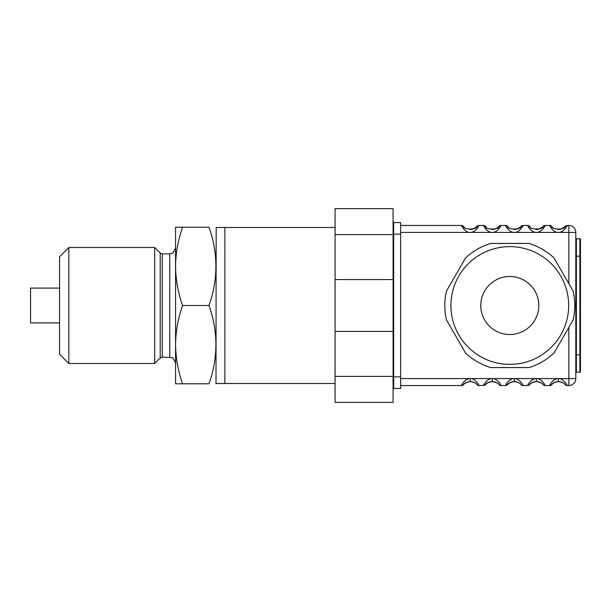 <?xml version="1.0" encoding="UTF-8"?>
<svg xmlns="http://www.w3.org/2000/svg" width="611" height="611" viewBox="0 0 611 611"><rect width="100%" height="100%" fill="white"/><g stroke="black" fill="none" stroke-linecap="round" stroke-linejoin="round"><path stroke-width="0.92" d="M216.004 383.807L216.172 227.483L224.871 227.483L224.871 383.517L335.08 383.517M335.08 376.414L335.08 208.626L393.087 208.626L393.087 402.374L335.08 402.374L335.08 376.414L393.087 376.414M335.08 234.586L393.087 234.586M335.08 279.54L393.087 279.54M335.08 331.46L393.087 331.46M393.667 376.85L393.667 222.549L400.633 222.549L400.633 388.451L393.667 388.451L393.667 376.85L400.633 376.85M575.806 285.2L575.806 238.214A0.58 0.58 0 0 0 576.387 238.794L579.87 238.794A0.58 0.58 0 0 1 580.45 239.375A0.58 0.58 0 0 0 579.87 238.794A0.58 0.58 0 0 1 580.45 239.375L580.45 371.625A0.58 0.58 0 0 1 579.87 372.206A0.58 0.58 0 0 0 580.45 371.625A0.58 0.58 0 0 1 579.87 372.206L576.387 372.206L576.387 354.808L580.45 354.808M575.806 238.214A0.58 0.58 0 0 0 576.387 238.794L576.387 256.192L575.806 256.192L575.806 372.786A0.58 0.58 0 0 1 576.387 372.206M575.806 372.786L575.806 325.8M567.123 225.642L568.849 225.451A6.958 6.958 0 0 1 575.806 232.409L575.806 378.591L568.849 378.591L568.849 327.336M566.565 384.342L567.222 385.549L568.849 385.549A6.958 6.958 0 0 0 575.806 378.591A6.958 6.958 0 0 1 568.849 385.549A6.958 6.958 0 0 0 575.806 378.591A6.958 6.958 0 0 1 568.849 385.549L568.849 378.591L558.408 378.591L558.408 381.485A8.699 8.699 0 0 0 558.385 381.485C554.284 382.402 552.084 383.41 551.794 384.533L553.047 383.334M552.405 227.109L551.794 226.467A2.902 2.902 0 0 0 549.595 225.451L545.18 225.451C545.44 225.436 541.216 232.928 536.366 232.409L558.408 232.409C553.558 232.928 549.335 225.436 549.595 225.451A2.902 2.902 0 0 1 551.794 226.467C551.114 229.866 565.694 229.866 565.022 226.467A2.902 2.902 0 0 1 567.222 225.451C567.482 225.436 563.258 232.928 558.408 232.409L568.849 232.409L568.849 225.451A6.958 6.958 0 0 1 575.806 232.409A6.958 6.958 0 0 0 568.849 225.451A6.958 6.958 0 0 1 575.806 232.409L568.849 232.409L568.849 283.664M565.022 384.533A2.902 2.902 0 0 0 567.222 385.549A2.902 2.902 0 0 1 565.022 384.533C564.732 383.41 562.525 382.394 558.408 381.485A8.699 8.699 0 0 0 558.385 381.485L558.385 378.591C553.551 378.094 549.335 385.564 549.595 385.549L549.663 385.411M567.222 385.549C567.482 385.564 563.25 378.072 558.408 378.591A11.601 11.601 0 0 0 558.385 378.591L536.366 378.591L536.366 381.485A8.699 8.699 0 0 0 536.343 381.485C532.242 382.402 530.043 383.41 529.752 384.533L531.005 383.334M400.633 232.409L470.241 232.409C475.091 232.928 479.307 225.436 479.055 225.451L478.955 225.642M473.976 231.355L472.952 231.859M472.135 232.142L471.471 232.302M492.176 232.409L491.099 232.31M488.884 231.538L488.479 231.309M487.57 230.698L487.066 230.294M485.417 228.56L484.485 227.254M400.633 225.451L461.42 225.451C461.168 225.436 465.391 232.928 470.241 232.409L492.283 232.409C497.133 232.928 501.348 225.436 501.096 225.451L500.997 225.642M496.017 231.355L495.002 231.859M494.177 232.142L493.512 232.302M514.225 232.409L513.141 232.31M510.926 231.538L510.521 231.309M509.612 230.698L509.108 230.294M507.466 228.56L506.527 227.254M518.059 231.355L517.043 231.859M516.219 232.142L515.554 232.302M536.267 232.409L535.183 232.31M532.968 231.538L532.563 231.309M531.654 230.698L531.15 230.294M529.508 228.56L528.568 227.254M540.101 231.355L539.085 231.859M538.26 232.142L537.596 232.302M558.309 232.409L557.224 232.31M555.017 231.538L554.605 231.309M553.696 230.698L553.192 230.294M551.55 228.56L550.61 227.254M564.648 229.285L564.266 229.69M563.609 230.301L562.899 230.859M562.128 231.363L561.135 231.852M560.31 232.142L559.615 232.302M544.523 384.342L545.18 385.549C545.44 385.564 541.209 378.072 536.366 378.591A11.601 11.601 0 0 0 536.343 378.591C531.509 378.094 527.293 385.564 527.553 385.549L527.621 385.411M551.481 382.517L551.84 382.081M552.527 381.333L553.108 380.783M553.765 380.248L554.513 379.737M555.017 379.454L556.766 378.789M557.507 378.652L558.347 378.591M522.481 384.342L523.138 385.549C523.398 385.564 519.167 378.072 514.325 378.591C509.459 378.094 505.251 385.564 505.503 385.549A2.902 2.902 0 0 0 507.71 384.533L508.963 383.334M529.439 382.517L529.798 382.081M530.485 381.333L531.066 380.783M531.723 380.248L532.471 379.737M532.975 379.454L534.724 378.789M535.465 378.652L536.298 378.591M500.44 384.342L501.096 385.549C501.356 385.564 497.125 378.072 492.283 378.591L492.283 381.485C488.151 382.402 485.959 383.41 485.669 384.533L486.921 383.334M507.741 384.51L505.58 385.411M507.397 382.517L507.756 382.081M508.444 381.333L509.024 380.783M509.681 380.248L510.429 379.737M510.933 379.454L512.682 378.789M513.423 378.652L514.256 378.591M478.398 384.342L479.055 385.549C479.314 385.564 475.083 378.072 470.241 378.591L470.241 381.485A8.699 8.699 0 0 0 470.218 381.485C466.109 382.402 463.917 383.41 463.627 384.533L464.879 383.334M479.055 385.549A2.902 2.902 0 0 1 476.847 384.533A2.902 2.902 0 0 0 479.055 385.549L483.538 385.411M485.355 382.517L485.714 382.081M486.394 381.333L486.982 380.783M487.639 380.248L488.388 379.737M488.892 379.454L490.641 378.789M491.381 378.652L492.214 378.591M551.794 384.533A2.902 2.902 0 0 1 549.595 385.549L545.18 385.549A2.902 2.902 0 0 1 542.98 384.533C542.69 383.41 540.483 382.394 536.366 381.485A8.699 8.699 0 0 0 536.343 381.485L536.343 378.591L514.325 378.591L514.325 381.485L514.294 378.591A11.601 11.601 0 0 0 514.294 378.591L492.283 378.591A11.601 11.601 0 0 0 492.252 378.591L470.241 378.591A11.601 11.601 0 0 0 470.21 378.591C465.376 378.094 461.168 385.564 461.42 385.549L461.496 385.411M463.314 382.517L463.673 382.081M464.352 381.333L464.94 380.783M465.597 380.248L466.346 379.737M466.85 379.454L468.599 378.789M469.332 378.652L470.172 378.591M466.842 231.546L466.437 231.317M465.529 230.706L465.024 230.286M505.503 385.549L501.096 385.549A2.902 2.902 0 0 1 498.889 384.533C498.599 383.41 496.399 382.394 492.283 381.485L492.252 378.591C487.418 378.094 483.209 385.564 483.461 385.549A2.902 2.902 0 0 0 485.669 384.533M523.138 385.549A2.902 2.902 0 0 1 520.939 384.533A2.902 2.902 0 0 0 523.138 385.549L527.553 385.549A2.902 2.902 0 0 0 529.752 384.533M464.238 227.109L463.627 226.467A2.902 2.902 0 0 0 461.42 225.451A2.902 2.902 0 0 1 463.627 226.467C462.947 229.866 477.527 229.866 476.847 226.467A2.902 2.902 0 0 1 479.055 225.451L483.461 225.451C483.209 225.436 487.433 232.928 492.283 232.409L536.366 232.409C531.517 232.928 527.293 225.436 527.553 225.451L523.138 225.451C523.398 225.436 519.174 232.928 514.325 232.409C509.475 232.928 505.251 225.436 505.503 225.451A2.902 2.902 0 0 1 507.71 226.467L508.321 227.109M486.28 227.109L485.669 226.467A2.902 2.902 0 0 0 483.461 225.451A2.902 2.902 0 0 1 485.669 226.467C484.989 229.866 499.569 229.866 498.889 226.467A2.902 2.902 0 0 1 501.096 225.451L505.503 225.451A2.902 2.902 0 0 1 507.71 226.467C507.031 229.866 521.611 229.866 520.939 226.467L519.243 227.987M400.633 385.549L461.42 385.549A2.902 2.902 0 0 0 463.627 384.533M553.94 382.723L554.383 382.478M555.918 381.852L559.989 381.631M560.974 381.875L561.555 382.074M562.212 382.364L563.686 383.273M564.511 383.991L564.969 384.472M476.779 226.551L475.152 227.987M473.869 228.72L473.433 228.904M472.563 229.194L472.036 229.324M471.471 229.423L470.241 229.515A8.699 8.699 0 0 1 470.218 229.515L469.813 229.499M498.82 226.551L497.201 227.987M495.911 228.72L495.475 228.904M494.605 229.194L494.085 229.324M493.512 229.423L492.283 229.515A8.699 8.699 0 0 1 492.26 229.515L491.855 229.499M517.952 228.72L517.517 228.904M516.646 229.194L516.127 229.324M515.554 229.423L514.325 229.515A8.699 8.699 0 0 1 514.302 229.515L513.897 229.499M542.95 226.49L545.18 225.444A2.902 2.902 0 0 0 542.98 226.467C543.653 229.866 529.073 229.866 529.752 226.467A2.902 2.902 0 0 0 527.553 225.451A2.902 2.902 0 0 1 529.752 226.467L530.363 227.109M542.904 226.551L541.285 227.987M539.994 228.72L539.559 228.904M538.688 229.194L538.169 229.324M537.596 229.423L536.366 229.515A8.699 8.699 0 0 1 536.343 229.515L535.939 229.499M564.946 226.551L563.327 227.987M562.044 228.72L561.601 228.904M560.73 229.194L560.211 229.324M559.638 229.423L558.408 229.515A8.699 8.699 0 0 1 558.385 229.515L557.98 229.499M531.898 382.723L532.341 382.478M533.877 381.852L537.947 381.631M538.933 381.875L539.505 382.074M540.17 382.364L541.644 383.273M542.469 383.991L542.927 384.472M509.857 382.723L510.3 382.478M511.835 381.852L515.905 381.631M516.891 381.875L517.464 382.074M518.128 382.364L519.602 383.273M520.427 383.991L520.885 384.472M487.815 382.723L488.258 382.478M489.793 381.852L493.864 381.631M494.849 381.875L495.422 382.074M496.086 382.364L497.56 383.273M498.385 383.991L498.843 384.472M465.773 382.723L466.216 382.478M467.743 381.852L471.822 381.631M472.807 381.875L473.38 382.074M474.044 382.364L475.518 383.273M476.343 383.991L476.801 384.472M476.847 384.533C476.557 383.41 474.357 382.394 470.241 381.485A8.699 8.699 0 0 0 470.218 381.485L470.21 378.591L400.633 378.591M501.096 385.549A2.902 2.902 0 0 1 498.889 384.533M520.939 384.533C520.648 383.41 518.441 382.394 514.325 381.485C510.2 382.402 508.001 383.41 507.71 384.533M545.18 385.549A2.902 2.902 0 0 1 542.98 384.533M520.908 226.49L523.138 225.444A2.902 2.902 0 0 0 520.939 226.467M492.283 381.485A8.699 8.699 0 0 0 492.26 381.485L491.855 381.501M514.325 381.485A8.699 8.699 0 0 0 514.302 381.485L513.897 381.501M573.141 319.912C575.295 310.304 575.295 300.696 573.141 291.088L553.94 257.842A64.965 64.965 0 0 0 528.981 243.43L490.595 243.43A64.965 64.965 0 0 0 465.635 257.842L446.442 291.088A64.965 64.965 0 0 0 446.442 319.912L465.635 353.158A64.965 64.965 0 0 0 490.595 367.57L528.981 367.57A64.965 64.965 0 0 0 553.94 353.158L573.141 319.912M462.405 270.558A58.877 58.877 0 0 0 491.397 361.429A58.877 58.877 0 0 0 568.665 305.5A58.877 58.877 0 0 0 462.405 270.558M182.559 305.5C178.084 318.27 175.754 331.322 175.563 344.657C175.754 357.985 178.084 371.037 182.559 383.807L175.563 383.807L175.563 266.343C175.754 279.678 178.084 292.73 182.559 305.5L209.008 305.5C218.196 279.395 218.196 253.298 209.008 227.193C218.196 227.193 218.196 227.193 209.008 227.193C218.196 227.193 218.196 227.193 209.008 227.193L182.559 227.193C178.084 239.963 175.754 253.015 175.563 266.343L175.563 227.193L182.559 227.193M182.559 383.807L209.008 383.807C218.196 383.807 218.196 383.807 209.008 383.807C218.196 383.807 218.196 383.807 209.008 383.807C218.196 357.702 218.196 331.605 209.008 305.5M214.423 362.743L214.354 363.155M214.354 247.86L214.423 248.265M175.563 295.93L175.563 315.07M335.08 227.483L224.871 227.483L224.871 383.517L216.172 383.517M160.212 357.977L160.212 253.023L154.682 247.493L154.682 363.507L160.212 357.977L162.266 357.122L171.897 357.534L173.066 358.153L175.563 362.926M68.837 363.507L59.55 354.227L59.55 256.773L68.837 247.493L68.837 363.507L154.682 363.507M59.55 288.102L30.55 288.102L30.55 322.898L59.55 322.898M393.667 234.15L400.633 234.15M580.45 239.375A0.58 0.58 0 0 0 579.87 238.794L579.87 372.206M580.45 256.192L576.387 256.192L576.387 354.808L575.806 354.808M538.795 305.5A29 29 0 0 0 495.284 280.38A29 29 0 0 0 495.284 330.62A29 29 0 0 0 538.795 305.5M160.212 253.023L162.266 253.878L162.266 357.122M162.266 253.878L169.766 253.878L169.766 357.122M393.667 242.277L393.087 242.277M393.667 368.723L393.087 368.723M554.169 382.616L555.651 381.974M483.469 225.444L485.699 226.49M505.511 225.444L507.741 226.49M527.553 225.444L529.783 226.49M549.595 225.444L551.825 226.49M532.12 382.616L533.609 381.974M510.078 382.616L511.56 381.974M488.036 382.616L489.518 381.974M465.994 382.616L467.476 381.974M461.427 225.444L463.657 226.49M567.222 225.444L564.992 226.49M564.526 227.009L561.165 229.026M483.469 385.556L485.699 384.51M486.387 383.769L489.434 381.974M508.428 383.769L511.476 381.974M527.553 385.556L529.783 384.51M535.939 381.501L536.343 381.485M530.47 383.769L533.525 381.974M549.595 385.556L551.825 384.51M557.98 381.501L558.385 381.485M552.512 383.769L555.567 381.974M542.484 227.009L539.123 229.026M520.442 227.009L517.082 229.026M501.096 225.444L498.866 226.49M498.4 227.009L495.04 229.026M479.055 225.444L476.824 226.49M476.359 227.009L472.998 229.026M461.427 385.556L463.657 384.51M469.813 381.501L470.218 381.485M464.345 383.769L467.392 381.974M68.837 247.493L154.682 247.493M169.766 253.878L173.066 252.847L175.563 248.074"/></g></svg>
